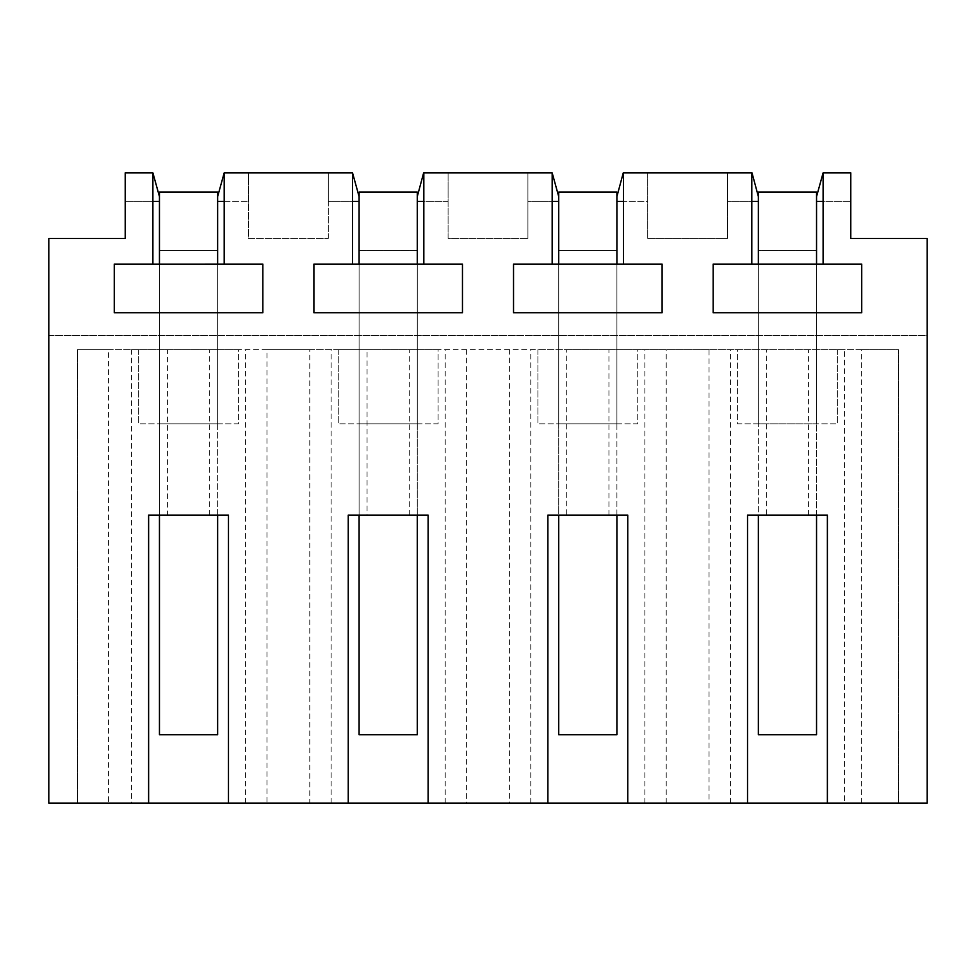 <?xml version="1.0" encoding="UTF-8"?>
<svg xmlns="http://www.w3.org/2000/svg" width="976" height="976" viewBox="0 0 976 976"><rect width="100%" height="100%" fill="white"/><g stroke="black" fill="none" stroke-linecap="round" stroke-linejoin="round"><path stroke-width="0.73" stroke-dasharray="4.88 3.66" d="M159.454 196.591L153.098 172.862L125.209 172.862L152.89 172.862L152.89 201.373L125.209 201.373L159.454 201.373L159.454 250.576L159.454 192.113L217.636 192.113L217.636 250.576L159.454 250.576L217.636 250.576L159.454 250.576L159.454 734.696L217.636 734.696L217.636 250.576L159.454 250.576L159.454 201.373M152.89 172.862L125.209 172.862L125.209 238.449L48.8 238.449L48.8 335.427L927.2 335.427L927.2 238.449L850.791 238.449L850.791 172.862L850.791 201.373L850.791 172.862L822.902 172.862L816.546 196.591L816.546 250.576L758.364 250.576L758.364 192.113L816.546 192.113L816.546 250.576L758.364 250.576L816.546 250.576L758.364 250.576L758.364 734.696L816.546 734.696L816.546 201.373L850.791 201.373L823.11 201.373L823.11 172.862L850.791 172.862L823.11 172.862M217.636 196.591L217.636 250.576L217.636 196.591L223.992 172.862L248.441 172.862L248.441 238.449L328.29 238.449L248.441 238.449L248.441 172.862L248.441 201.373L248.441 172.862L352.739 172.862L359.095 196.591L359.095 250.576L359.095 192.113L417.277 192.113L417.277 250.576L359.095 250.576L417.277 250.576L359.095 250.576L359.095 734.696L417.277 734.696L417.277 250.576L359.095 250.576L359.095 196.591M328.29 238.449L328.29 172.862L328.29 238.449M423.828 172.862L448.082 172.862L423.633 172.862L417.277 196.591L417.277 250.576L417.277 201.373L448.082 201.373L448.082 172.862L448.082 238.449L527.918 238.449L448.082 238.449L448.082 172.862L448.082 201.373L423.828 201.373L423.828 172.862L527.918 172.862L527.918 238.449L527.918 172.862L552.367 172.862L558.723 196.591L558.723 250.576L558.723 192.113L616.905 192.113L616.905 250.576L558.723 250.576L616.905 250.576L558.723 250.576L558.723 734.696L616.905 734.696L616.905 250.576L558.723 250.576L558.723 196.591M623.469 172.862L623.469 201.373L647.71 201.373L647.71 172.862L727.559 172.862L727.559 238.449L647.71 238.449L647.71 172.862L623.261 172.862L616.905 196.591L616.905 250.576L616.905 201.373L647.71 201.373L647.71 172.862L647.71 238.449L727.559 238.449L727.559 172.862L752.008 172.862L758.364 196.591L758.364 250.576L758.364 196.591M352.531 172.862L328.29 172.862L328.29 201.373L352.531 201.373L352.531 172.862L328.29 172.862L328.29 201.373L359.095 201.373M417.277 196.591L417.277 201.373M552.172 172.862L527.918 172.862L527.918 201.373L552.172 201.373L552.172 172.862L527.918 172.862L527.918 201.373L558.723 201.373M616.905 196.591L616.905 201.373M751.801 172.862L727.559 172.862L727.559 201.373L751.801 201.373L751.801 172.862L727.559 172.862L727.559 201.373L758.364 201.373M816.546 196.591L816.546 201.373M927.2 803.138L927.2 335.427L48.8 335.427L48.8 803.138L927.2 803.138M224.199 172.862L248.441 172.862L224.199 172.862L224.199 201.373L248.441 201.373L217.636 201.373M152.89 264.106L114.265 264.106L114.265 312.735L262.837 312.735L262.837 264.106L152.89 264.118L152.89 201.373M224.199 264.118L224.199 201.373M623.469 264.118L513.535 264.106L513.535 312.735L662.106 312.735L662.106 264.106L623.469 264.106L623.469 201.373M552.172 264.118L552.172 201.373M423.828 264.118L313.894 264.106L313.894 312.735L462.465 312.735L462.465 264.106L423.828 264.106L423.828 201.373M352.531 264.118L352.531 201.373M627.751 803.138L747.531 803.138L627.751 803.138L627.751 515.096L566.69 515.096L566.69 349.676L466.601 349.676L466.601 803.138L428.11 803.138L428.11 515.096L367.061 515.096L367.061 349.676L266.96 349.676L266.96 803.138L228.469 803.138L228.469 515.096L167.421 515.096L167.421 349.676L77.324 349.676L108.568 349.676L108.568 803.138L148.62 803.138L131.504 803.138L131.504 349.676M428.11 803.138L466.601 803.138M228.469 803.138L266.96 803.138M131.504 803.138L108.568 803.138M844.496 803.138L898.676 803.138L827.38 803.138L844.496 803.138L844.496 349.676L509.399 349.676L509.399 803.138M148.62 803.138L148.62 515.096L167.421 515.096M348.249 803.138L348.249 515.096L367.061 515.096M547.89 803.138L547.89 515.096L566.69 515.096M747.531 803.138L747.531 515.096L766.331 515.096L766.331 349.676M827.38 803.138L827.38 515.096L766.331 515.096M823.11 264.118L713.163 264.106L713.163 312.735L861.735 312.735L861.735 264.106L823.11 264.106L823.11 201.373M751.801 264.118L751.801 201.373M217.636 515.096L217.636 264.118L217.636 423.828L217.636 264.118L159.454 264.118L159.454 423.828L217.636 423.828L159.454 423.828L159.454 264.118L159.454 515.096M217.636 264.118L159.454 264.118M616.905 515.096L616.905 264.118L616.905 423.828L616.905 264.118L558.723 264.118L558.723 423.828L616.905 423.828L558.723 423.828L558.723 264.118L558.723 515.096M616.905 264.118L558.723 264.118M417.277 515.096L417.277 264.118L417.277 423.828L417.277 264.118L359.095 264.118L359.095 423.828L417.277 423.828L359.095 423.828L359.095 264.118L359.095 515.096M417.277 264.118L359.095 264.118M861.381 803.138L861.381 349.676L709.04 349.676L709.04 803.138M709.04 349.676L566.69 349.676M666.23 803.138L666.23 349.676M509.399 349.676L367.061 349.676M466.601 349.676L309.77 349.676L309.77 803.138M309.77 349.676L167.421 349.676M266.96 349.676L108.568 349.676M77.324 803.138L77.324 349.676L77.324 803.138M808.579 515.096L808.579 349.676M861.381 349.676L898.676 349.676L898.676 803.138L898.676 349.676L844.496 349.676M209.669 515.096L209.669 349.676M245.586 803.138L245.586 349.676M331.145 803.138L331.145 349.676M409.31 515.096L409.31 349.676M445.227 803.138L445.227 349.676M530.773 803.138L530.773 349.676M608.939 515.096L608.939 349.676M644.855 803.138L644.855 349.676M730.414 803.138L730.414 349.676M816.546 515.096L816.546 264.118L816.546 423.828L816.546 264.118L758.364 264.118L758.364 423.828L816.546 423.828L758.364 423.828L758.364 264.118L758.364 515.096M816.546 264.118L758.364 264.118M238.449 349.676L138.641 349.676L238.449 349.676L238.449 423.828L138.641 423.828L238.449 423.828L238.449 349.676M438.09 349.676L338.269 349.676L438.09 349.676L438.09 423.828L338.269 423.828L438.09 423.828L438.09 349.676M737.551 349.676L837.359 349.676L737.551 349.676L737.551 423.828L837.359 423.828L737.551 423.828L737.551 349.676M637.731 349.676L537.91 349.676L637.731 349.676L637.731 423.828L537.91 423.828L637.731 423.828L637.731 349.676M138.641 349.676L138.641 423.828L138.641 349.676M338.269 349.676L338.269 423.828L338.269 349.676M837.359 349.676L837.359 423.828L837.359 349.676M537.91 349.676L537.91 423.828L537.91 349.676"/><path stroke-width="1.46" d="M217.636 196.591L224.199 172.862L224.199 264.106L152.89 264.118L152.89 172.862L159.454 196.591M148.62 803.138L148.62 515.096L228.469 515.096L228.469 803.138L48.8 803.138L48.8 238.449L125.209 238.449L125.209 172.862L152.89 172.862M159.454 201.373L152.89 201.373M616.905 196.591L623.261 172.862L752.008 172.862L758.364 196.591M623.469 172.862L623.469 264.106L513.535 264.106L513.535 312.735L662.106 312.735L662.106 264.106L623.469 264.106M552.172 264.106L552.172 172.862L558.723 196.591M417.277 196.591L423.633 172.862L552.172 172.862M423.828 172.862L423.828 264.106L313.894 264.106L313.894 312.735L462.465 312.735L462.465 264.106L423.828 264.106M352.531 264.106L352.531 172.862L359.095 196.591M224.199 172.862L352.531 172.862M152.89 264.106L114.265 264.106L114.265 312.735L262.837 312.735L262.837 264.106L224.199 264.106M228.469 803.138L348.249 803.138L348.249 515.096L428.11 515.096L428.11 803.138L547.89 803.138L547.89 515.096L627.751 515.096L627.751 803.138L747.531 803.138L747.531 515.096L827.38 515.096L827.38 803.138L927.2 803.138L927.2 238.449L850.791 238.449L850.791 172.862L823.11 172.862L823.11 264.106L713.163 264.106L713.163 312.735L861.735 312.735L861.735 264.106L823.11 264.106M751.801 264.106L751.801 172.862M823.11 172.862L816.546 196.591M224.199 201.373L217.636 201.373M627.751 803.138L547.89 803.138M428.11 803.138L348.249 803.138M827.38 803.138L747.531 803.138M359.095 201.373L352.531 201.373M423.828 201.373L417.277 201.373M558.723 201.373L552.172 201.373M623.469 201.373L616.905 201.373M758.364 201.373L751.801 201.373M823.11 201.373L816.546 201.373M217.636 264.118L217.636 192.113L159.454 192.113L159.454 264.118M159.454 515.096L159.454 734.696L217.636 734.696L217.636 515.096M417.277 264.118L417.277 192.113L359.095 192.113L359.095 264.118M359.095 515.096L359.095 734.696L417.277 734.696L417.277 515.096M616.905 264.118L616.905 192.113L558.723 192.113L558.723 264.118M558.723 515.096L558.723 734.696L616.905 734.696L616.905 515.096M816.546 264.118L816.546 192.113L758.364 192.113L758.364 264.118M758.364 515.096L758.364 734.696L816.546 734.696L816.546 515.096"/></g></svg>
